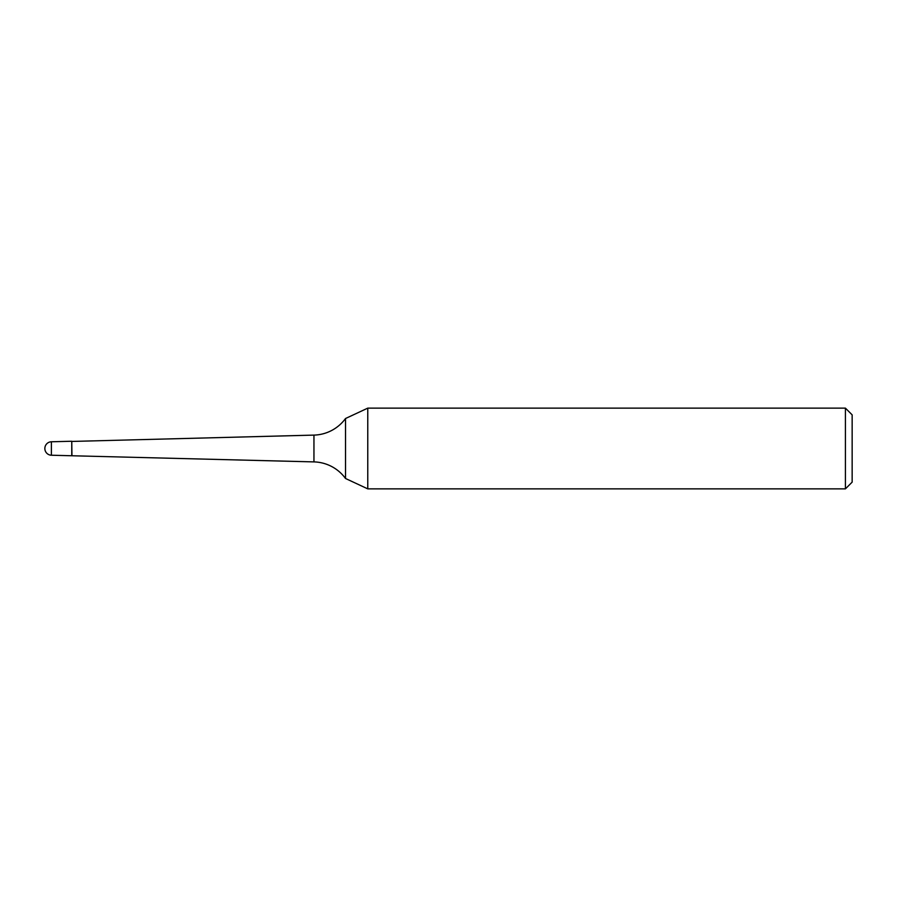 <?xml version="1.0" encoding="UTF-8"?>
<svg xmlns="http://www.w3.org/2000/svg" width="897" height="897" viewBox="0 0 897 897"><rect width="100%" height="100%" fill="white"/><g stroke="black" fill="none" stroke-linecap="round" stroke-linejoin="round"><path stroke-width="1.35" d="M51.398 441.773A6.728 6.728 0 0 0 44.85 448.5A6.728 6.728 0 0 0 51.398 455.228L71.76 455.754L71.76 441.246L51.398 441.773L51.398 455.228M845.423 408.135L852.15 414.863L852.15 482.138L845.423 488.865L845.423 408.135L367.77 408.135L367.77 488.865L345.524 478.493A40.365 40.365 0 0 0 313.95 461.899L71.76 455.754L71.76 441.246L71.951 455.564M367.77 408.135L345.524 418.507L345.524 478.493M845.423 488.865L367.77 488.865M345.524 418.507A40.365 40.365 0 0 1 313.95 435.101L71.951 441.436M313.95 461.899L313.95 435.101"/></g></svg>
